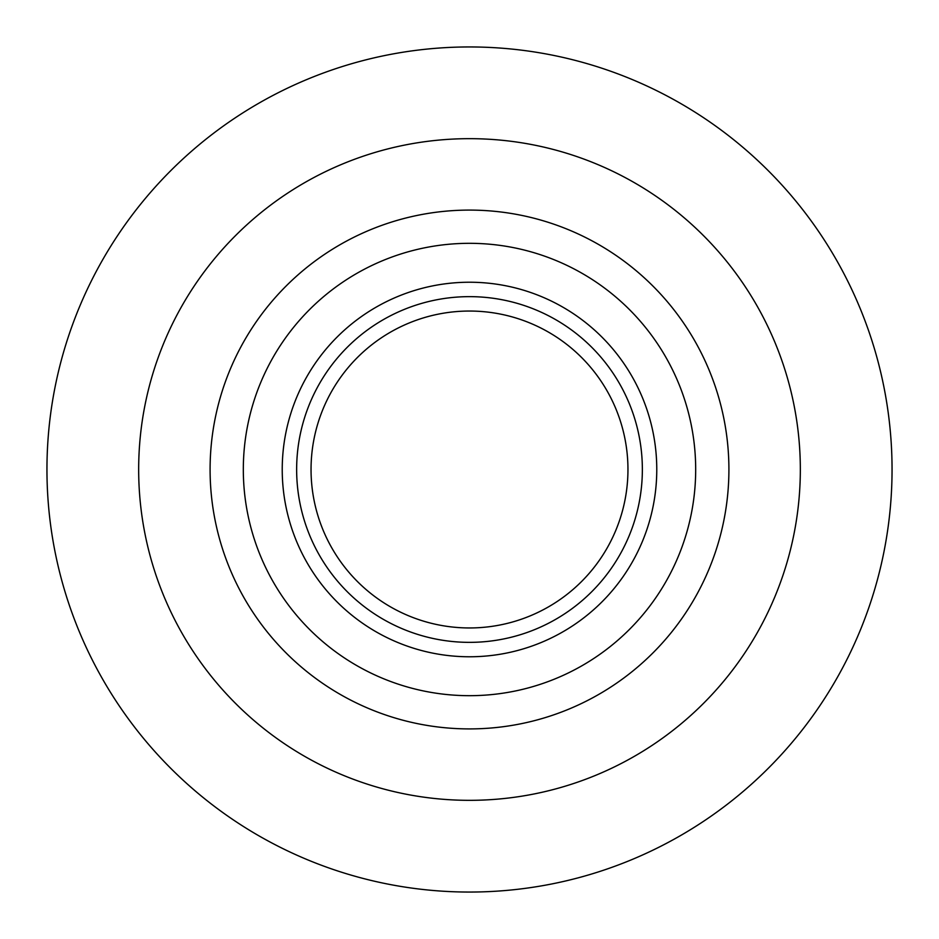 <?xml version="1.0" encoding="UTF-8"?>
<svg xmlns="http://www.w3.org/2000/svg" width="939" height="939" viewBox="0 0 939 939"><rect width="100%" height="100%" fill="white"/><g stroke="black" fill="none" stroke-linecap="round" stroke-linejoin="round"><path stroke-width="1.41" d="M469.5 892.05A422.55 422.55 0 0 0 892.05 469.5A422.55 422.55 0 0 0 469.5 46.95A422.55 422.55 0 0 0 46.95 469.5A422.55 422.55 0 0 0 469.5 892.05M469.5 800.333A330.833 330.833 0 0 0 800.333 469.5A330.833 330.833 0 0 0 469.5 138.667A330.833 330.833 0 0 0 138.667 469.5A330.833 330.833 0 0 0 469.5 800.333M469.5 311.044A158.456 158.456 0 0 0 311.044 469.5A158.456 158.456 0 0 0 469.5 627.956A158.456 158.456 0 0 0 627.956 469.5A158.456 158.456 0 0 0 469.5 311.044M469.5 728.91A259.41 259.41 0 0 0 728.91 469.5A259.41 259.41 0 0 0 469.5 210.09A259.41 259.41 0 0 0 210.09 469.5A259.41 259.41 0 0 0 469.5 728.91M469.5 695.682A226.182 226.182 0 0 0 695.682 469.5A226.182 226.182 0 0 0 469.5 243.318A226.182 226.182 0 0 0 243.318 469.5A226.182 226.182 0 0 0 469.5 695.682M469.5 656.772A187.272 187.272 0 0 0 656.772 469.5A187.272 187.272 0 0 0 469.5 282.228A187.272 187.272 0 0 0 282.228 469.5A187.272 187.272 0 0 0 469.5 656.772M469.5 642.358A172.858 172.858 0 0 0 642.358 469.5A172.858 172.858 0 0 0 469.5 296.642A172.858 172.858 0 0 0 296.642 469.5A172.858 172.858 0 0 0 469.5 642.358"/></g></svg>
